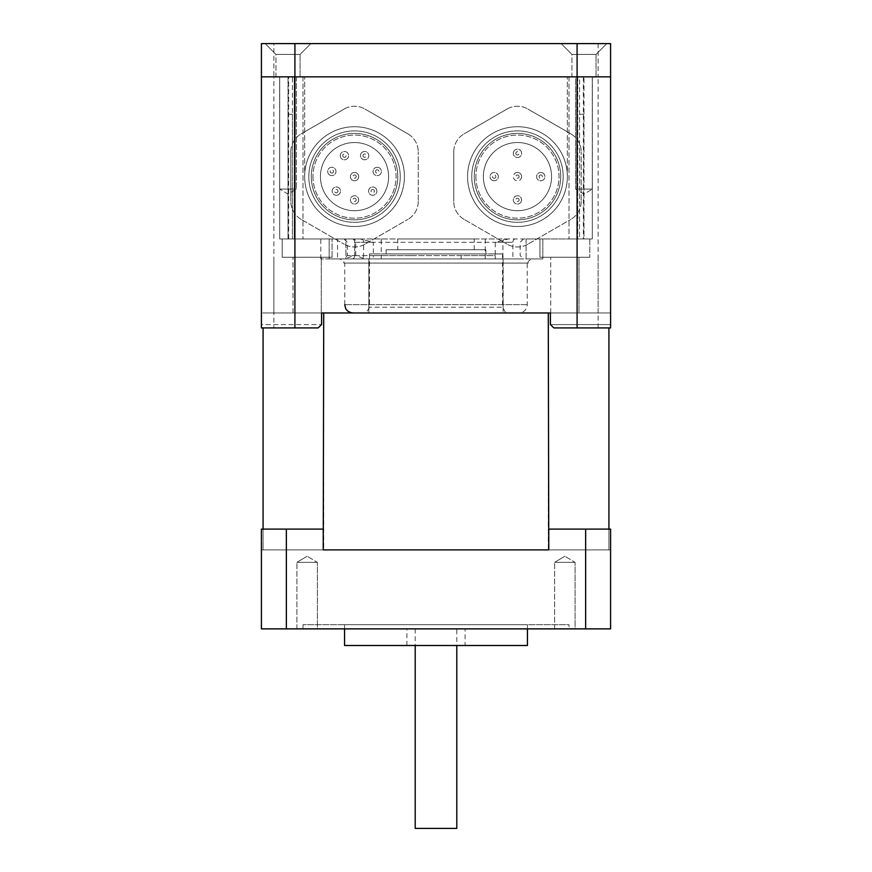 <?xml version="1.0" encoding="UTF-8"?>
<svg xmlns="http://www.w3.org/2000/svg" width="872" height="872" viewBox="0 0 872 872"><rect width="100%" height="100%" fill="white"/><g stroke="black" fill="none" stroke-linecap="round" stroke-linejoin="round"><path stroke-width="0.65" stroke-dasharray="4.36 3.27" d="M608.918 327.927L608.918 549.894L323.719 549.894L548.281 549.894L548.281 312.961L323.719 312.961L610.585 312.961L261.415 312.961L261.415 327.927L318.127 327.927L261.415 327.927L261.415 76.856L273.884 76.856L261.415 76.856M261.415 43.6L610.585 43.6L610.585 76.856L598.116 76.856L610.585 76.856L610.585 327.927L553.873 327.927L610.585 327.927L610.585 324.602L610.585 327.927L553.873 327.927L550.406 324.602L610.585 324.602L550.406 324.602L550.406 312.961M598.116 327.927L598.116 76.856L273.884 76.856L273.884 327.927M579.564 76.856L304.644 76.856L592.295 76.856L569.013 76.856L592.295 76.856L569.013 76.856L592.295 76.856L579.564 76.856L579.564 238.972L288.632 238.972L288.632 76.856L292.436 76.856L279.705 76.856L304.644 76.856L288.632 76.856M294.256 76.856L279.705 76.856L302.987 76.856L279.705 76.856L302.987 76.856L294.256 76.856L294.256 238.972L302.987 238.972L279.705 238.972L279.705 76.856L279.705 238.972L302.987 238.972L279.705 238.972L279.705 76.856L279.705 238.972L294.256 238.972L294.256 76.856M575.618 76.856L592.35 76.856L575.618 76.856L592.35 76.856L575.618 76.856L575.618 189.082L592.35 189.082L575.618 189.082L592.35 189.082L575.618 189.082L583.978 194.118L592.35 189.082L583.978 194.118L575.618 189.082L575.618 76.856M279.65 76.856L296.382 76.856L279.65 76.856L296.382 76.856L279.65 76.856L279.65 189.082L296.382 189.082L279.65 189.082L296.382 189.082L279.65 189.082L288.022 194.118L296.382 189.082L288.022 194.118L279.65 189.082L279.65 76.856M321.594 312.961L261.415 312.961L261.415 324.602L321.594 324.602L261.415 324.602L261.415 327.927L318.127 327.927L321.594 324.602L321.594 312.961L263.082 312.961L323.719 312.961L323.719 549.894L263.082 549.894L263.082 529.108M610.585 312.961L610.585 324.602L610.585 312.961M288.632 238.972L360.06 238.972L373.358 242.296L373.358 255.594L495.242 255.594L495.242 242.296L508.54 238.972L592.295 238.972L592.295 76.856L592.295 238.972L569.013 238.972L592.295 238.972L592.295 76.856L592.295 238.972L583.978 238.972L583.978 76.856L583.978 238.972L579.564 238.972L579.564 114.265L583.978 114.265L583.978 238.972L589.799 238.972L539.921 238.972L589.799 238.972L579.564 238.972L583.978 238.972L580.872 238.972L583.978 238.972L583.978 114.265L579.564 114.265M583.368 76.856L583.368 238.972M567.356 176.613A49.878 49.878 0 0 1 492.527 219.82A49.878 49.878 0 0 1 492.527 133.416A49.878 49.878 0 0 1 567.356 176.613A49.878 49.878 0 0 0 492.527 133.416A49.878 49.878 0 0 0 492.527 219.82A49.878 49.878 0 0 0 567.356 176.613L567.356 76.856L567.356 176.613M304.644 176.613A49.878 49.878 0 0 1 379.473 133.416A49.878 49.878 0 0 1 379.473 219.82A49.878 49.878 0 0 1 304.644 176.613A49.878 49.878 0 0 0 354.523 226.502A49.878 49.878 0 0 0 404.412 176.613A49.878 49.878 0 0 0 354.523 126.734A49.878 49.878 0 0 0 304.644 176.613L304.644 76.856L304.644 176.613M292.436 114.265L288.022 114.265L288.022 238.972L292.436 238.972L282.201 238.972L332.079 238.972L282.201 238.972L288.022 238.972L288.022 76.856L288.022 238.972L288.022 114.265L292.436 114.265L292.436 238.972L292.436 76.856M279.705 76.856L279.705 238.972L279.705 76.856M592.295 238.972L592.295 76.856L592.295 238.972L569.013 238.972L592.295 238.972M337.529 258.919L320.798 258.919L345.901 258.919L329.169 258.919L337.529 258.919L337.529 238.972L320.798 238.972L337.529 238.972M343.721 263.082L528.279 263.082L343.721 263.082C344.56 261.753 343.176 260.368 339.568 258.919L410.897 258.919L410.897 255.594L381.228 255.594L381.228 258.919L523.505 258.919L365.128 258.919L355.722 255.594L373.358 255.594L373.358 258.919M373.358 242.296L354.664 242.296L354.664 255.594L347.361 255.594L354.664 255.594L354.664 242.296L381.228 242.296L381.228 255.594L354.664 255.594L344.037 258.919L381.228 258.919M495.242 258.919L495.242 255.594L461.103 255.594L461.103 258.919L532.432 258.919L339.568 258.919M509.51 258.919L365.128 258.919M345.258 258.919L519.647 258.919M526.099 258.919L542.831 258.919L526.099 258.919L542.831 258.919L526.099 258.919L526.099 238.972L542.831 238.972L526.099 238.972L534.471 238.972L526.099 238.972L526.099 258.919M345.901 258.919L329.169 258.919L345.901 258.919L345.901 238.972L329.169 238.972L345.901 238.972L345.901 258.919M508.54 238.972L360.06 238.972M368.845 312.961L368.845 258.919L368.845 312.961L598.116 312.961L598.116 258.919L598.116 312.961L503.155 312.961L503.155 258.919L503.155 312.961L368.845 312.961M273.884 312.961L273.884 258.919L273.884 312.961M397.763 238.972L474.237 238.972L397.763 238.972L397.763 249.774L474.237 249.774L397.763 249.774M534.471 238.972L542.831 238.972L534.471 238.972M288.022 238.972L291.128 238.972L288.022 238.972M539.921 257.262L589.799 257.262L539.921 257.262L589.799 257.262L539.921 257.262L539.921 238.972L539.921 257.262M578.997 257.262L550.723 257.262L578.997 257.262L578.997 312.961L550.723 312.961L578.997 312.961L550.723 312.961L578.997 312.961L578.997 257.262L550.723 257.262L578.997 257.262M282.201 257.262L332.079 257.262L282.201 257.262L332.079 257.262L282.201 257.262L282.201 238.972L282.201 257.262M321.278 257.262L293.003 257.262L321.278 257.262L321.278 312.961L293.003 312.961L321.278 312.961L293.003 312.961L321.278 312.961L321.278 257.262L293.003 257.262L321.278 257.262M502.512 253.937L369.488 253.937L502.512 253.937L502.512 307.195L369.488 307.195L502.512 307.195L505.836 312.961L366.164 312.961L505.836 312.961M518.927 312.961L353.073 312.961L518.927 312.961C523.974 312.47 526.753 309.691 527.244 304.644L527.244 263.082L344.756 263.082L527.244 263.082M485.878 249.774L386.122 249.774L485.878 249.774L485.878 253.937L386.122 253.937L485.878 253.937M456.786 828.4L415.214 828.4M456.786 628.876L415.214 628.876L456.786 628.876L456.786 645.498M465.092 628.876L406.908 628.876L465.092 628.876L465.092 645.498L406.908 645.498L465.092 645.498M263.082 327.927L263.082 549.894L610.585 549.894L610.585 529.108L610.585 628.876L261.415 628.876L261.415 529.108L286.354 529.108L286.354 628.876M585.646 628.876L585.646 529.108L610.585 529.108L610.585 549.894L548.771 549.894L608.918 549.894L608.918 529.108M286.354 529.108L323.229 529.108L261.415 529.108L261.415 549.894L261.415 529.108L323.229 529.108L323.229 549.894L261.415 549.894L323.229 549.894M569.013 628.876L302.987 628.876L569.013 628.876L569.013 624.723L302.987 624.723L569.013 624.723M575.084 628.876L554.636 628.876L575.084 628.876L554.636 628.876L575.084 628.876L575.084 562.364L554.636 562.364L575.084 562.364L554.636 562.364L564.86 556.227L554.636 562.364L575.084 562.364L564.86 556.227L575.084 562.364L575.084 628.876M317.364 628.876L296.916 628.876L317.364 628.876L296.916 628.876L317.364 628.876L317.364 562.364L296.916 562.364L317.364 562.364L296.916 562.364L307.14 556.227L296.916 562.364L317.364 562.364L307.14 556.227L317.364 562.364L317.364 628.876M610.585 529.108L548.771 529.108L610.585 529.108M548.771 549.894L548.771 529.108L585.646 529.108M527.451 624.723L344.549 624.723L527.451 624.723L527.451 628.876M527.451 645.498L344.549 645.498M301.2 219.406A20.786 20.786 0 0 1 290.812 201.41A20.786 20.786 0 0 0 301.2 219.406L344.135 244.193L301.2 219.406M290.812 201.41L290.812 151.826L290.812 201.41M290.812 151.826A20.786 20.786 0 0 1 301.2 133.83A20.786 20.786 0 0 0 290.812 151.826M301.2 133.83L344.135 109.044L301.2 133.83M344.135 109.044A20.786 20.786 0 0 1 364.921 109.044A20.786 20.786 0 0 0 344.135 109.044M364.921 109.044L407.856 133.83L364.921 109.044M407.856 133.83A20.786 20.786 0 0 1 418.244 151.826A20.786 20.786 0 0 0 407.856 133.83M364.921 244.193A20.786 20.786 0 0 1 344.135 244.193A20.786 20.786 0 0 0 364.921 244.193L407.856 219.406L364.921 244.193M418.244 201.41A20.786 20.786 0 0 1 407.856 219.406A20.786 20.786 0 0 0 418.244 201.41L418.244 151.826L418.244 201.41M312.961 176.613A41.573 41.573 0 0 0 375.309 212.615A41.573 41.573 0 0 0 375.309 140.621A41.573 41.573 0 0 0 312.961 176.613A41.573 41.573 0 0 1 375.309 140.621A41.573 41.573 0 0 1 375.309 212.615A41.573 41.573 0 0 1 312.961 176.613M400.248 176.613A45.726 45.726 0 0 0 331.665 137.013A45.726 45.726 0 0 0 331.665 216.212A45.726 45.726 0 0 0 400.248 176.613A45.726 45.726 0 0 0 331.665 137.013A45.726 45.726 0 0 0 331.665 216.212A45.726 45.726 0 0 0 400.248 176.613M356.19 176.613A1.668 1.668 0 0 0 353.694 175.174A1.668 1.668 0 0 0 353.694 178.052A1.668 1.668 0 0 0 356.19 176.613M358.686 176.613A4.153 4.153 0 0 1 353.607 180.668A4.153 4.153 0 0 1 350.784 174.814A4.153 4.153 0 0 1 358.686 176.613M357.117 173.365A4.153 4.153 0 0 0 350.413 176.002A4.153 4.153 0 0 0 356.048 180.482A4.153 4.153 0 0 0 357.117 173.365M373.761 189.834A1.668 1.668 0 0 0 371.08 190.881A1.668 1.668 0 0 0 373.336 192.679A1.668 1.668 0 0 0 373.761 189.834M375.32 187.883A4.153 4.153 0 0 1 374.241 195.001A4.153 4.153 0 0 1 368.616 190.51A4.153 4.153 0 0 1 375.32 187.883A4.153 4.153 0 0 0 368.616 190.51A4.153 4.153 0 0 0 374.241 195.001A4.153 4.153 0 0 0 375.32 187.883M363.134 154.922A1.668 1.668 0 0 0 364.747 157.298A1.668 1.668 0 0 0 366 154.704A1.668 1.668 0 0 0 363.134 154.922M360.877 153.843A4.153 4.153 0 0 1 368.06 153.298A4.153 4.153 0 0 1 364.943 159.794A4.153 4.153 0 0 1 360.877 153.843A4.153 4.153 0 0 0 364.943 159.794A4.153 4.153 0 0 0 368.06 153.298A4.153 4.153 0 0 0 360.877 153.843M331.458 173.059A1.668 1.668 0 0 0 333.42 170.945A1.668 1.668 0 0 0 330.619 170.302A1.668 1.668 0 0 0 331.458 173.059M330.913 175.49A4.153 4.153 0 0 1 328.788 168.612A4.153 4.153 0 0 1 335.807 170.214A4.153 4.153 0 0 1 330.913 175.49A4.153 4.153 0 0 0 335.807 170.214A4.153 4.153 0 0 0 328.788 168.612A4.153 4.153 0 0 0 330.913 175.49M337.366 192.429A1.668 1.668 0 0 0 336.93 189.584A1.668 1.668 0 0 0 334.685 191.382A1.668 1.668 0 0 0 337.366 192.429M338.925 194.38A4.153 4.153 0 0 1 332.221 191.753A4.153 4.153 0 0 1 337.846 187.262A4.153 4.153 0 0 1 338.925 194.38A4.153 4.153 0 0 0 337.846 187.262A4.153 4.153 0 0 0 332.221 191.753A4.153 4.153 0 0 0 338.925 194.38M342.925 156.361A1.668 1.668 0 0 0 345.803 156.579A1.668 1.668 0 0 0 344.549 153.984A1.668 1.668 0 0 0 342.925 156.361M340.68 157.451A4.153 4.153 0 0 1 344.734 151.499A4.153 4.153 0 0 1 347.863 157.985A4.153 4.153 0 0 1 340.68 157.451A4.153 4.153 0 0 0 347.863 157.985A4.153 4.153 0 0 0 344.734 151.499A4.153 4.153 0 0 0 340.68 157.451M376.857 169.811A1.668 1.668 0 0 0 376.006 172.569A1.668 1.668 0 0 0 378.808 171.926A1.668 1.668 0 0 0 376.857 169.811M376.301 167.38A4.153 4.153 0 0 1 381.195 172.667A4.153 4.153 0 0 1 374.175 174.269A4.153 4.153 0 0 1 376.301 167.38A4.153 4.153 0 0 0 374.175 174.269A4.153 4.153 0 0 0 381.195 172.667A4.153 4.153 0 0 0 376.301 167.38M356.19 199.895A1.668 1.668 0 0 0 353.694 198.456A1.668 1.668 0 0 0 353.694 201.334A1.668 1.668 0 0 0 356.19 199.895M358.686 199.895A4.153 4.153 0 0 1 352.452 203.492A4.153 4.153 0 0 1 352.452 196.298A4.153 4.153 0 0 1 358.686 199.895A4.153 4.153 0 0 0 352.452 196.298A4.153 4.153 0 0 0 352.452 203.492A4.153 4.153 0 0 0 358.686 199.895M388.618 176.613A34.084 34.084 0 0 1 337.486 206.141A34.084 34.084 0 0 1 337.486 147.095A34.084 34.084 0 0 1 388.618 176.613A34.084 34.084 0 0 0 337.486 147.095A34.084 34.084 0 0 0 337.486 206.141A34.084 34.084 0 0 0 388.618 176.613M397.763 176.613A43.229 43.229 0 0 0 332.908 139.182A43.229 43.229 0 0 0 332.908 214.054A43.229 43.229 0 0 0 397.763 176.613A43.229 43.229 0 0 0 332.908 139.182A43.229 43.229 0 0 0 332.908 214.054A43.229 43.229 0 0 0 397.763 176.613M606.847 43.6L561.121 43.6L606.847 43.6L596.034 54.413L571.923 54.413L596.034 54.413L571.923 54.413L571.923 76.856L596.034 76.856L571.923 76.856L596.034 76.856L571.923 76.856L571.923 54.413L596.034 54.413L606.847 43.6L561.121 43.6L606.847 43.6M310.879 43.6L265.153 43.6L310.879 43.6L300.077 54.413L275.966 54.413L300.077 54.413L275.966 54.413L275.966 76.856L300.077 76.856L275.966 76.856L300.077 76.856L275.966 76.856L275.966 54.413L300.077 54.413L310.879 43.6L265.153 43.6L310.879 43.6M598.116 43.6L598.116 76.856L273.884 76.856L273.884 43.6M464.144 219.406A20.786 20.786 0 0 1 453.756 201.41A20.786 20.786 0 0 0 464.144 219.406L507.079 244.193L464.144 219.406M453.756 201.41L453.756 151.826L453.756 201.41M453.756 151.826A20.786 20.786 0 0 1 464.144 133.83A20.786 20.786 0 0 0 453.756 151.826M464.144 133.83L507.079 109.044L464.144 133.83M507.079 109.044A20.786 20.786 0 0 1 527.865 109.044A20.786 20.786 0 0 0 507.079 109.044M527.865 109.044L570.8 133.83L527.865 109.044M570.8 133.83A20.786 20.786 0 0 1 581.188 151.826A20.786 20.786 0 0 0 570.8 133.83M527.865 244.193A20.786 20.786 0 0 1 507.079 244.193A20.786 20.786 0 0 0 527.865 244.193L570.8 219.406L527.865 244.193M581.188 201.41A20.786 20.786 0 0 1 570.8 219.406A20.786 20.786 0 0 0 581.188 201.41L581.188 151.826L581.188 201.41M475.905 176.613A41.573 41.573 0 0 0 538.253 212.615A41.573 41.573 0 0 0 538.253 140.621A41.573 41.573 0 0 0 475.905 176.613A41.573 41.573 0 0 1 538.253 140.621A41.573 41.573 0 0 1 538.253 212.615A41.573 41.573 0 0 1 475.905 176.613M563.192 176.613A45.726 45.726 0 0 0 494.609 137.013A45.726 45.726 0 0 0 494.609 216.212A45.726 45.726 0 0 0 563.192 176.613A45.726 45.726 0 0 0 494.609 137.013A45.726 45.726 0 0 0 494.609 216.212A45.726 45.726 0 0 0 563.192 176.613M519.134 176.613A1.668 1.668 0 0 0 516.638 175.174A1.668 1.668 0 0 0 516.638 178.052A1.668 1.668 0 0 0 519.134 176.613M521.63 176.613A4.153 4.153 0 0 1 517.478 180.776A4.153 4.153 0 0 1 513.314 176.613A4.153 4.153 0 0 1 517.478 172.46A4.153 4.153 0 0 1 521.63 176.613M517.478 172.46A4.153 4.153 0 0 0 513.87 178.695A4.153 4.153 0 0 0 521.075 178.695A4.153 4.153 0 0 0 517.478 172.46M540.749 174.956A1.668 1.668 0 0 0 539.31 177.452A1.668 1.668 0 0 0 542.188 177.452A1.668 1.668 0 0 0 540.749 174.956M540.749 172.46A4.153 4.153 0 0 1 544.346 178.695A4.153 4.153 0 0 1 537.152 178.695A4.153 4.153 0 0 1 540.749 172.46A4.153 4.153 0 0 0 537.152 178.695A4.153 4.153 0 0 0 544.346 178.695A4.153 4.153 0 0 0 540.749 172.46M494.195 178.28A1.668 1.668 0 0 0 495.634 175.784A1.668 1.668 0 0 0 492.756 175.784A1.668 1.668 0 0 0 494.195 178.28M494.195 180.776A4.153 4.153 0 0 1 490.598 174.542A4.153 4.153 0 0 1 497.792 174.542A4.153 4.153 0 0 1 494.195 180.776A4.153 4.153 0 0 0 497.792 174.542A4.153 4.153 0 0 0 490.598 174.542A4.153 4.153 0 0 0 494.195 180.776M515.81 153.341A1.668 1.668 0 0 0 518.306 154.78A1.668 1.668 0 0 0 518.306 151.902A1.668 1.668 0 0 0 515.81 153.341M513.314 153.341A4.153 4.153 0 0 1 519.548 149.744A4.153 4.153 0 0 1 519.548 156.938A4.153 4.153 0 0 1 513.314 153.341A4.153 4.153 0 0 0 519.548 156.938A4.153 4.153 0 0 0 519.548 149.744A4.153 4.153 0 0 0 513.314 153.341M519.134 199.895A1.668 1.668 0 0 0 516.638 198.456A1.668 1.668 0 0 0 516.638 201.334A1.668 1.668 0 0 0 519.134 199.895M521.63 199.895A4.153 4.153 0 0 1 515.396 203.492A4.153 4.153 0 0 1 515.396 196.298A4.153 4.153 0 0 1 521.63 199.895A4.153 4.153 0 0 0 515.396 196.298A4.153 4.153 0 0 0 515.396 203.492A4.153 4.153 0 0 0 521.63 199.895M551.562 176.613A34.084 34.084 0 0 1 500.43 206.141A34.084 34.084 0 0 1 500.43 147.095A34.084 34.084 0 0 1 551.562 176.613A34.084 34.084 0 0 0 500.43 147.095A34.084 34.084 0 0 0 500.43 206.141A34.084 34.084 0 0 0 551.562 176.613M560.707 176.613A43.229 43.229 0 0 0 495.863 139.182A43.229 43.229 0 0 0 495.863 214.054A43.229 43.229 0 0 0 560.707 176.613A43.229 43.229 0 0 0 495.863 139.182A43.229 43.229 0 0 0 495.863 214.054A43.229 43.229 0 0 0 560.707 176.613M577.744 76.856L577.744 238.972L577.744 76.856M361.237 238.972A3.325 2.354 -90 0 1 363.591 242.296L363.591 255.594A3.325 2.354 90 0 1 361.237 258.919M354.664 255.594A3.325 2.354 90 0 1 352.321 258.919M381.228 238.972L381.228 242.296L512.878 242.296L512.878 255.594A3.325 2.354 90 0 0 515.232 258.919M505.248 238.972A3.325 2.354 -90 0 0 502.904 242.296L502.904 255.594A3.325 2.354 90 0 0 505.248 258.919M485.268 238.972L485.268 258.919M461.103 255.594L410.897 255.594M515.232 238.972A3.325 2.354 -90 0 0 512.878 242.296L495.242 242.296M355.722 255.594L355.722 242.296A3.325 2.354 90 0 0 353.378 238.972M354.664 242.296A3.325 2.354 90 0 0 352.321 238.972A3.325 2.354 -90 0 1 354.664 242.296M527.244 304.644L344.756 304.644L527.244 304.644M569.013 76.856L569.013 238.972L569.013 76.856M302.987 76.856L302.987 238.972L302.987 76.856M592.35 76.856L592.35 189.082L592.35 76.856M296.382 76.856L296.382 189.082L296.382 76.856M320.798 258.919L320.798 238.972M344.037 238.972L347.361 242.296L347.361 255.594L344.037 258.919M523.505 238.972L520.181 242.296L520.181 255.594L523.505 258.919M528.279 263.082C527.44 261.753 528.824 260.368 532.432 258.919M329.169 258.919L329.169 238.972L329.169 258.919M542.831 258.919L542.831 238.972L542.831 258.919M589.799 238.972L589.799 257.262L589.799 238.972M550.723 312.961L550.723 257.262L550.723 312.961M332.079 257.262L332.079 238.972L332.079 257.262M293.003 312.961L293.003 257.262L293.003 312.961M369.488 253.937L369.488 307.195L366.164 312.961M344.756 304.644L344.756 263.082M386.122 253.937L386.122 249.774M474.237 249.774L474.237 238.972M415.214 628.876L415.214 645.498M406.908 645.498L406.908 628.876M296.916 628.876L296.916 562.364L296.916 628.876M554.636 628.876L554.636 562.364L554.636 628.876M302.987 628.876L302.987 624.723M344.549 624.723L344.549 628.876M561.121 43.6L571.923 54.413L561.121 43.6M596.034 76.856L596.034 54.413L596.034 76.856M265.153 43.6L275.966 54.413L265.153 43.6M300.077 76.856L300.077 54.413L300.077 76.856"/><path stroke-width="1.31" d="M261.415 76.856L261.415 43.6L261.415 76.856L294.91 76.856L261.415 76.856L261.415 327.927L318.127 327.927L321.594 324.602L321.594 312.961L550.406 312.961L550.406 324.602L553.873 327.927L610.585 327.927L610.585 76.856L294.91 76.856L294.91 327.927M577.09 43.6L577.09 76.856L610.585 76.856L610.585 43.6L294.91 43.6L294.91 76.856L577.09 76.856L577.09 327.927M415.214 645.498L415.214 828.4L456.786 828.4L456.786 645.498M286.354 628.876L286.354 529.108L261.415 529.108L261.415 628.876L610.585 628.876L610.585 529.108L548.771 529.108L548.771 549.894L323.229 549.894L323.719 312.961L321.594 312.961M548.771 549.894L548.281 312.961L550.406 312.961M263.082 529.108L263.082 327.927M608.918 529.108L608.918 327.927M585.646 529.108L585.646 628.876M323.229 549.894L323.229 529.108L286.354 529.108M527.451 628.876L527.451 645.498L344.549 645.498L344.549 628.876M294.91 43.6L261.415 43.6M344.756 304.644L345.606 308.307C345.432 308.198 347.187 312.427 353.073 312.961"/></g></svg>
